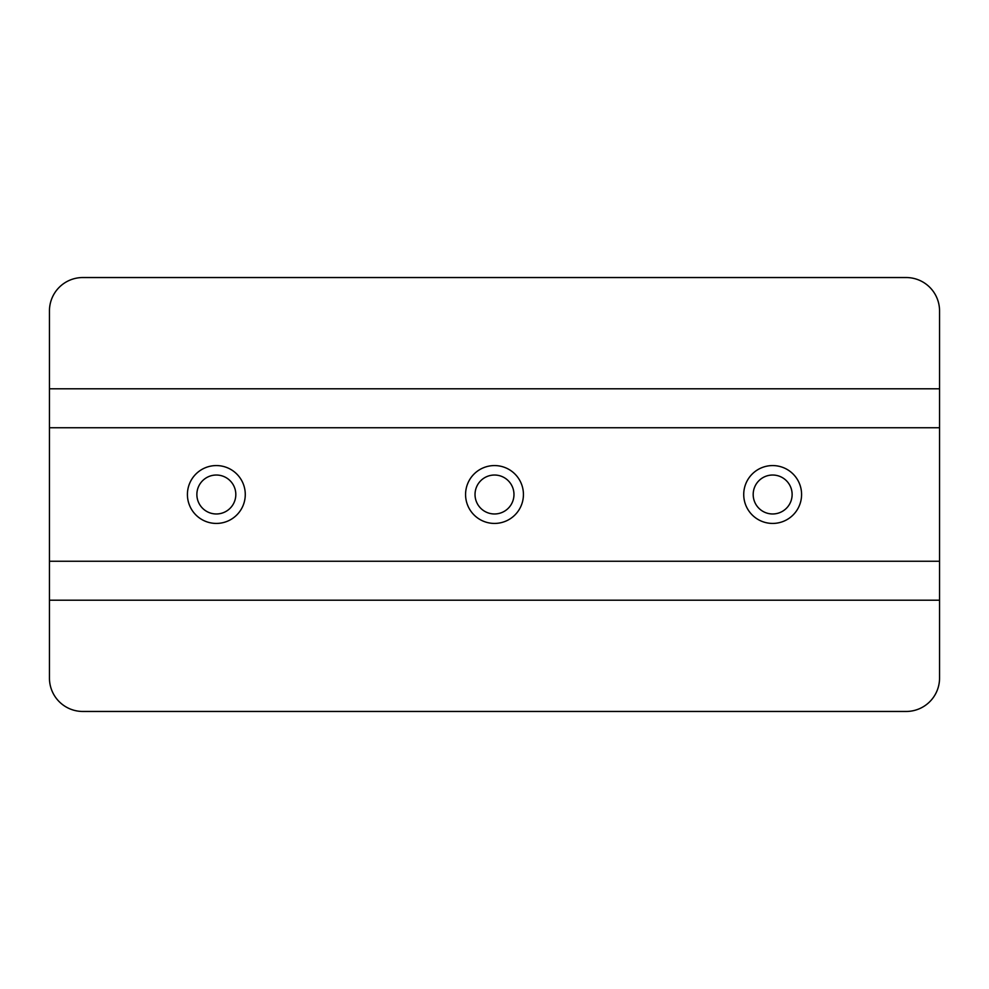 <?xml version="1.0" encoding="UTF-8"?>
<svg xmlns="http://www.w3.org/2000/svg" width="989" height="989" viewBox="0 0 989 989"><rect width="100%" height="100%" fill="white"/><g stroke="black" fill="none" stroke-linecap="round" stroke-linejoin="round"><path stroke-width="1.48" d="M523.428 494.5A28.928 28.928 0 0 1 494.5 523.428A28.928 28.928 0 0 1 465.572 494.5A28.928 28.928 0 0 1 494.5 465.572A28.928 28.928 0 0 1 523.428 494.5M939.55 561.258L939.55 678.083A33.379 33.379 0 0 1 906.171 711.462L82.829 711.462A33.379 33.379 0 0 1 49.45 678.083L49.45 310.917A33.379 33.379 0 0 1 82.829 277.538L906.171 277.538A33.379 33.379 0 0 1 939.55 310.917L939.55 561.258L49.45 561.258M753.185 494.5A19.471 19.471 0 0 0 772.656 513.971A19.471 19.471 0 0 0 792.127 494.5A19.471 19.471 0 0 0 772.656 475.029A19.471 19.471 0 0 0 753.185 494.5M743.728 494.5A28.928 28.928 0 0 0 772.656 523.428A28.928 28.928 0 0 0 801.585 494.5A28.928 28.928 0 0 0 772.656 465.572A28.928 28.928 0 0 0 743.728 494.5M49.45 427.743L939.55 427.743M245.272 494.5A28.928 28.928 0 0 1 216.344 523.428A28.928 28.928 0 0 1 187.416 494.5A28.928 28.928 0 0 1 216.344 465.572A28.928 28.928 0 0 1 245.272 494.5M513.971 494.5A19.471 19.471 0 0 1 494.5 513.971A19.471 19.471 0 0 1 475.029 494.5A19.471 19.471 0 0 1 494.5 475.029A19.471 19.471 0 0 1 513.971 494.5M49.45 388.801L939.55 388.801M939.55 600.199L49.45 600.199M235.815 494.5A19.471 19.471 0 0 1 216.344 513.971A19.471 19.471 0 0 1 196.873 494.5A19.471 19.471 0 0 1 216.344 475.029A19.471 19.471 0 0 1 235.815 494.5"/></g></svg>
